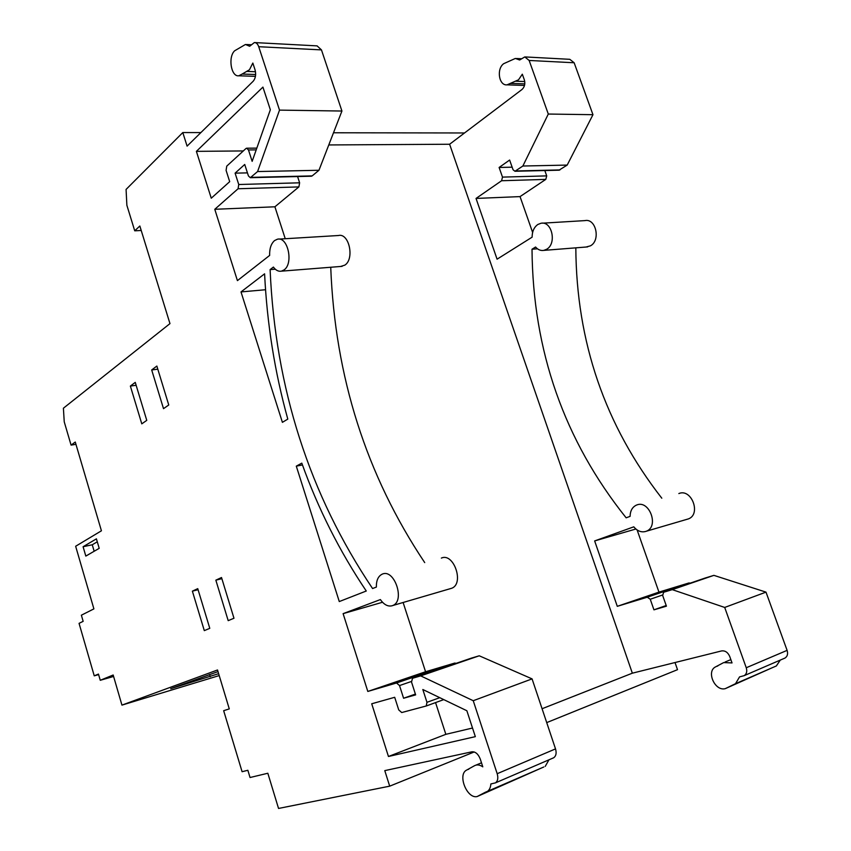 <?xml version="1.0" encoding="UTF-8"?>
<svg xmlns="http://www.w3.org/2000/svg" width="851" height="851" viewBox="0 0 851 851"><rect width="100%" height="100%" fill="white"/><g stroke="black" fill="none" stroke-linecap="round" stroke-linejoin="round"><path stroke-width="1.28" d="M542.076 708.734L632.346 673.184L449.615 144.244L521.971 89.515C524.61 87.047 525.397 83.845 524.354 79.888L522.323 74.197L518.525 79.813L507.047 84.845C498.952 85.908 496.261 68.963 503.686 63.687L515.355 58.442L519.642 59.995L524.78 56.921L529.152 60.464L548.299 114.045L522.865 166.019L514.972 171.264L513.057 169.774L509.632 160.041L499.111 167.466L502.494 177.114L501.59 180.742L476.039 198.432L497.08 259.183L532.12 237.163C532.162 231.408 534.077 227.174 537.853 224.473L540.949 223.27C551.991 220.696 557.001 243.758 546.597 249.29L543.778 250.385C540.683 250.864 537.949 249.737 535.577 247.024L532.013 249.226C532.822 350.782 564.202 440.307 626.145 517.823L630.102 516.355C630.229 510.749 632.367 506.983 636.527 505.068L636.633 505.037C649.292 499.463 659.397 526.588 646.335 531.226L645.909 531.386C641.463 532.662 637.42 531.152 633.782 526.833L594.647 540.928L635.857 529.014M542.523 223.175L584.935 220.611C595.998 218.09 600.859 240.45 590.424 245.843L586.02 247.035M678.843 493.559C691.512 488.059 701.426 514.302 688.374 518.908L686.619 519.429M255.651 74.516L242.173 74.048L249.481 69.739L252.832 63.059L255.034 69.782C256.215 74.452 255.608 78.26 253.215 81.196L187.092 146.127L182.805 132.554L126.076 189.433L126.873 205.282L134.735 230.812L139.841 226.004L169.966 323.614L63.4 408.214L64.24 421.841L71.08 445.116L75.271 442.031L101.429 530.801L75.643 546.257L93.897 608.88L81.377 615.199L83.153 621.336L79.058 623.357L94.248 675.843L98.45 674.077L100.258 680.289L113.172 675.003L121.948 705.117L217.516 669.982L229.281 708.894L223.664 710.691L242.088 771.708L247.854 770.283L250.045 777.516L267.831 773.251L278.543 808.45L389.694 786.164L384.78 770.623L471.922 751.805C475.454 751.582 478.23 753.986 480.251 759.018L482.794 766.836C479.73 764.762 476.964 764.389 474.496 765.719L466.582 770.112C457.295 774.633 466.954 799.036 477.113 796.557L485.166 792.345L543.821 766.974M297.584 176.551L299.626 182.805L298.882 186.912L238.067 188.762L214.782 209.293L237.418 280.628L269.65 255.417C269.427 248.652 271.065 243.705 274.554 240.578L277.447 239.195C287.893 236.301 293.744 263.597 284.032 269.927L281.394 271.161C278.458 271.671 275.788 270.31 273.405 267.065L270.107 269.597L275.277 269.203M278.947 239.11L338.453 235.514C349.101 232.685 354.761 258.991 344.815 265.15L340.591 266.48M270.107 269.597C275.288 388.258 309.445 494.58 372.578 588.541L376.365 587.062C376.238 580.488 378.163 576.191 382.131 574.191L382.227 574.148C394.332 568.308 405.384 600.859 392.811 605.508L392.407 605.678C388.12 606.891 384.12 604.859 380.386 599.572L343.113 613.645L382.503 602.263M441.361 558.086C453.668 552.288 464.529 583.573 451.764 588.243L450.041 588.743M328.773 144.947L449.615 144.244M525.503 56.953L569.798 59.315L574.148 62.761L592.966 114.694L567.192 165.083L558.969 170.2M544.821 170.54L546.714 175.88L545.789 179.391L520.046 196.602L532.62 232.419M575.819 247.843C576.404 341.953 605.061 425.404 661.801 498.197M637.122 529.971L658.951 592.115L688.927 582.967L690.342 583.116M705.245 578.01L713.893 575.361L765.996 592.126L787.101 650.366C788.143 653.834 787.452 656.398 785.026 658.046L784.122 658.429M780.271 660.089L776.357 665.95L774.942 666.556M773.048 667.375L725.275 688.65C714.925 691.533 705.99 671.418 715.553 666.886L723.701 662.578L732.03 662.929L729.732 656.472C727.882 652.334 725.169 650.483 721.595 650.919L632.346 673.184M675.013 662.535L677.513 669.673L546.714 722.605M85.823 556.086L99.205 548.342L96.418 538.843L83.09 546.736L85.823 556.086M198.081 589.722L192.379 591.158L204.304 630.623L209.782 628.336L197.751 588.647L192.379 591.158M233.972 618.241L221.515 577.521L215.846 580.169L228.196 620.656L233.972 618.241M168.753 404.991L156.85 366.058L151.691 369.951L163.509 408.661L168.753 404.991M136.139 385.29L130.363 386.067L141.787 423.851L146.766 420.362L135.256 382.376L130.363 386.067M97.291 541.81L92.259 544.768L94.163 551.257M92.259 544.768L83.09 546.736M221.866 578.669L215.846 580.169M157.797 369.174L151.691 369.951M238.067 188.762L238.748 184.507L235.099 173.147L244.726 164.466L248.428 175.944L250.322 177.699L257.587 171.551L279.522 110.119L258.725 46.709C257.725 43.922 256.279 42.539 254.385 42.55L249.63 46.262L245.471 44.465L234.621 50.805C227.813 57.123 231.153 77.101 238.791 75.782L242.173 74.048M241.003 291.925L264.597 273.82C267.023 323.667 274.756 372.1 287.798 419.107L282.404 422.341L241.003 291.925L265.544 289.734M389.694 786.164L474.198 751.965M113.598 676.46L100.258 680.289M218.005 671.609L170.721 688.682L218.633 673.673M219.207 675.577L121.948 705.117M182.805 132.554L200.889 132.586M333.496 132.777L464.518 132.969M98.599 674.598L94.248 675.843M141.223 230.483L134.735 230.812M75.952 444.328L71.08 445.116M229.281 708.894L223.664 710.691M470.752 658.334L412.512 678.279L420.671 675.875L473.241 700.713L497.186 773.708C498.399 778.048 497.814 781.101 495.452 782.867L490.857 783.952C490.612 787.622 489.368 790.175 487.123 791.611M412.512 678.279L411.522 682.077L415.65 694.884L403.587 698.245L399.523 685.566L396.534 682.991L367.813 691.448L343.113 613.645M339.283 601.561L296.297 466.146L301.797 463.135C318.157 508.792 339.645 551.416 366.27 591.009L339.283 601.561M256.194 149.882L248.471 149.946L252.151 161.35L270.341 109.758L262.927 87.1L196.39 151.361L243.322 150.935M248.471 149.946L246.62 148.202L245.907 148.563L226.749 166.136L226.089 170.381L229.696 181.657L211.261 198.198L196.39 151.361M426.968 702.309L426.223 705.99L401.715 712.542L398.725 709.904L394.694 697.299L371.717 703.777L388.45 756.486L475.337 736.647L466.859 710.745L422.83 689.512L426.968 702.309L439.776 697.682M302.456 464.944L296.297 466.146M388.45 756.486L445.839 734.328L472.518 728.03M367.813 691.448L425.564 671.747L403.129 602.529M424.713 562.596C366.324 475.198 334.986 376.748 330.731 267.257M285.245 238.727L274.905 206.793L214.782 209.293M298.882 186.912L274.905 206.793M235.099 173.147L247.439 172.881M250.981 177.37L312.179 175.891L318.955 170.274L341.932 111.034L321.465 49.901L317.093 45.88L255.077 42.593M257.587 171.551L318.955 170.274M279.522 110.119L341.932 111.034M246.63 71.41L255.491 71.739M548.969 759.794L545.225 766.368M552.799 758.145L553.703 757.762C556.097 756.007 556.703 753.05 555.522 748.891L532.077 678.885L473.241 700.713M420.671 675.875L479.251 655.791L532.077 678.885M470.975 658.248L479.251 655.791M403.587 698.245L415.384 694.086M435.552 702.596L445.839 734.328M396.534 682.991L454.764 663.067L425.564 671.747M312.179 175.891L311.211 176.221M454.764 663.067L456.168 663.323M477.113 796.557L541.949 767.793M515.472 81.207L524.759 81.547M594.647 540.928L617.294 606.327L647.271 597.221L650.249 599.242L653.951 609.837L666.429 606.178L662.674 595.498L663.61 592.275L672.269 589.637L724.701 607.444L746.253 667.748C747.327 671.333 746.646 673.971 744.21 675.641L739.551 676.896L735.53 683.683L725.275 688.65M724.701 607.444L765.996 592.126M672.269 589.637L713.893 575.361M653.951 609.837L666.195 605.508M617.294 606.327L658.951 592.115M532.013 249.226L537.46 248.8M476.039 198.432L520.046 196.602M499.111 167.466L512.142 167.179M522.865 166.019L567.192 165.083M548.299 114.045L592.966 114.694M510.674 83.398L524.801 83.887M209.548 674.481L210.218 676.726M426.223 705.99L443.775 699.607L426.17 706.011M238.748 184.507L299.626 182.805M258.725 46.709L321.465 49.901M497.186 773.708L555.522 748.891M411.363 681.491L399.523 685.566M746.253 667.748L787.101 650.366M663.833 592.19L705.468 577.925M650.249 599.242L662.546 595.009M647.271 597.221L688.927 582.967M501.59 180.742L545.789 179.391M502.494 177.114L546.714 175.88M515.695 170.977L559.979 169.913M529.152 60.464L574.148 62.761M646.335 531.226L688.374 518.908M392.811 605.508L451.764 588.243M246.556 44.518L251.098 44.752M475.9 765.134L481.485 762.826M281.394 271.161L342.123 266.352M495.452 782.867L553.703 757.762M246.896 148.202L256.811 148.127M250.322 177.699L311.487 176.21M468.763 769.198L467.944 769.538M255.449 76.345L238.791 75.782M725.137 661.982L730.849 659.621M716.957 666.301L717.797 665.961M735.53 683.683L776.357 665.95M744.21 675.641L785.026 658.046M543.778 250.385L587.605 246.907M514.972 171.264L559.256 170.189M516.493 58.496L521.248 58.74M507.047 84.845L524.514 85.44"/></g></svg>
